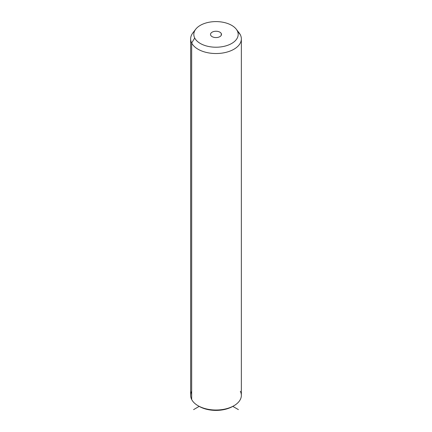 <?xml version="1.0" encoding="UTF-8"?>
<svg xmlns="http://www.w3.org/2000/svg" width="432" height="432" viewBox="0 0 432 432"><rect width="100%" height="100%" fill="white"/><g stroke="black" fill="none" stroke-linecap="round" stroke-linejoin="round"><path stroke-width="0.65" d="M198.65 406.058A23.771 13.721 0 0 0 233.35 406.058M191.673 391.262A25.353 14.639 0 0 0 191.673 399.503A25.353 14.639 0 0 0 198.072 405.734A25.353 14.639 0 0 0 233.928 405.734A25.353 14.639 0 0 0 240.327 391.262M233.928 405.734L232.805 406.382A23.771 13.721 180 0 1 199.195 406.382L193.59 409.617M241.353 38.891L241.353 395.383A25.353 14.639 180 0 1 219.607 409.871A25.353 14.639 180 0 1 191.673 399.503A25.353 14.639 180 0 1 190.647 395.383L190.647 38.891A25.353 14.639 0 0 0 191.673 43.011L191.673 399.503L191.673 43.011A25.353 14.639 0 0 0 219.607 53.379A25.353 14.639 0 0 0 241.353 38.891A25.353 14.639 0 0 0 240.327 34.771A25.353 14.639 0 0 0 237.643 31.266M194.594 31.045A25.353 14.639 0 0 0 190.647 38.891M236.25 29.182L239.144 32.913A25.353 14.639 180 0 1 240.327 34.771L237.287 30.802A22.183 12.809 0 0 0 236.25 29.182A22.183 12.809 0 0 0 216 21.6A22.183 12.809 0 0 0 195.75 29.182A22.183 12.809 0 0 0 194.713 38.016L191.673 43.011A25.353 14.639 180 0 1 192.856 32.913L195.75 29.182M191.673 43.011L194.713 38.016A22.183 12.809 0 0 0 222.248 46.699A22.183 12.809 0 0 0 237.287 30.802L240.327 34.771A25.353 14.639 180 0 1 223.139 52.936A25.353 14.639 180 0 1 191.673 43.011M194.713 38.016A22.183 12.809 180 0 1 209.752 22.118A22.183 12.809 180 0 1 237.287 30.802A22.183 12.809 180 0 1 222.248 46.699A22.183 12.809 180 0 1 194.713 38.016M221.26 33.518A5.481 3.164 0 0 0 214.456 31.374A5.481 3.164 0 0 0 210.74 35.3A5.481 3.164 0 0 0 217.544 37.444A5.481 3.164 0 0 0 221.26 33.518L221.26 35.3L221.26 33.518A5.481 3.164 180 0 1 221.481 34.409A5.481 3.164 180 0 1 216.778 37.541A5.481 3.164 180 0 1 210.74 35.3A5.481 3.164 180 0 1 210.519 34.409A5.481 3.164 180 0 1 215.222 31.277A5.481 3.164 180 0 1 221.26 33.518M232.805 406.382L238.41 409.617M198.072 405.734L199.195 406.382"/></g></svg>
